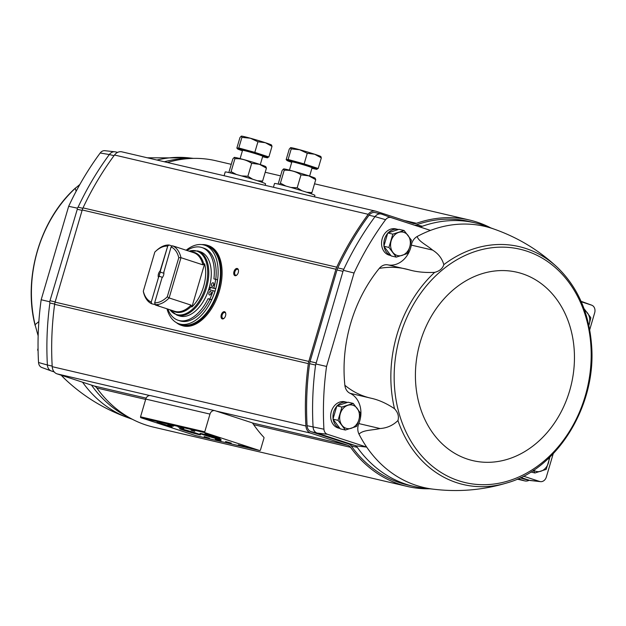 <?xml version="1.0" encoding="UTF-8"?>
<svg xmlns="http://www.w3.org/2000/svg" width="626" height="626" viewBox="0 0 626 626"><rect width="100%" height="100%" fill="white"/><g stroke="black" fill="none" stroke-linecap="round" stroke-linejoin="round"><path stroke-width="0.94" d="M359.011 434.178C362.955 429.859 372.188 430.391 380.037 428.536C386.946 428.09 392.909 425.43 397.933 420.555C399.122 416.439 397.98 412.495 394.505 408.708C386.586 403.418 378.847 399.936 371.288 398.269L350.051 393.308A23.303 18.897 -76.8 0 1 358.808 423.575A11.276 9.147 -76.8 0 0 359.011 434.178A134.081 108.752 103.2 0 0 366.695 447.105L327.32 434.225A6.291 5.102 -76.8 0 1 323.939 429.201L323.924 429.209A269.368 218.474 -76.8 0 1 326.553 366.445L354.05 273.006A269.368 218.474 -76.8 0 1 385.585 219.687L385.6 219.703A6.291 5.102 -76.8 0 1 391.086 217.574L430.469 230.407A134.081 108.752 103.2 0 0 417.19 236.487C418.45 241.37 426.729 245.04 432.566 250.079L411.329 245.11A23.303 18.897 -76.8 0 1 387.854 264.861A11.276 9.147 -76.8 0 0 379.262 268.397A134.081 108.752 103.2 0 0 344.863 385.272C352.704 391.766 361.507 396.094 371.288 398.269M391.094 217.551L430.469 230.407A134.081 108.752 103.2 0 1 493.781 228.991C517.937 237.45 539.26 250.369 557.758 267.748A122.195 99.104 103.2 0 0 525.746 248.459A122.195 99.104 103.2 0 0 443.818 264.642C442.652 268.515 439.593 271.097 434.632 272.373C424.976 272.811 416.462 271.966 409.091 269.822C399.482 267.059 389.544 266.582 379.262 268.397M339.996 428.442L338.697 428.145A13.529 10.971 -76.8 0 1 337.962 427.934A13.529 10.971 -76.8 0 1 331.201 412.01A13.529 10.971 -76.8 0 1 344.856 401.798L347.164 402.338A13.529 10.971 103.2 0 0 337.265 405.734M390.882 255.541L389.583 255.236A13.529 10.971 -76.8 0 1 388.848 255.032A13.529 10.971 -76.8 0 1 382.095 239.109A13.529 10.971 -76.8 0 1 395.742 228.889L398.058 229.429A13.529 10.971 103.2 0 0 388.151 232.833M411.329 245.11A11.276 9.147 -76.8 0 1 417.19 236.487M350.051 393.308A11.276 9.147 -76.8 0 1 344.863 385.272M327.312 434.248L317.124 433.106L356.233 445.868L366.695 447.105A134.081 108.752 103.2 0 0 432.981 489.141C458.388 492.263 483.233 490.135 507.514 482.756A122.195 99.104 103.2 0 1 397.933 420.555M419.037 226.322A7.52 6.096 103.2 0 0 419.443 226.432A7.52 6.096 103.2 0 0 422.378 226.244A135.286 109.73 103.2 0 0 420.695 226.862M523.5 476.19L539.706 481.48L529.518 480.338L520.855 477.505M582.415 301.787A7.52 6.096 103.2 0 0 582.102 301.669L591.609 305.128A6.291 5.102 -76.8 0 1 591.734 305.198L581.249 301.748M582.102 301.669L581.069 301.333M591.734 305.198A6.291 5.102 -76.8 0 1 594.684 312.765L589.7 329.761M539.706 481.48L539.714 481.464A6.291 5.102 -76.8 0 0 540.543 481.644L530.512 480.533A7.496 6.08 -76.8 0 1 529.612 480.345M553.227 453.678L546.341 477.02A6.291 5.102 -76.8 0 1 540.543 481.644M494.43 229.218L485.408 225.931A135.286 109.73 103.2 0 0 475.197 222.895A135.286 109.73 103.2 0 0 422.378 226.244L416.384 224.844A7.52 6.096 -76.8 0 1 415.328 225.11M369.027 215.242L375.029 216.635A270.581 219.46 103.2 0 0 343.776 269.282L342.993 271.355L336.999 269.955A12.027 9.75 -76.8 0 1 337.782 267.881A270.581 219.46 -76.8 0 1 369.027 215.242A7.52 6.096 -76.8 0 1 375.185 212.582L381.179 213.982A7.52 6.096 103.2 0 0 375.029 216.635L385.585 219.687M391.086 217.574L381.578 214.108A7.52 6.096 103.2 0 0 381.179 213.982M342.993 271.355L315.582 365.068A270.581 219.46 103.2 0 0 313.086 427.088L313.086 427.096A7.52 6.096 103.2 0 0 317.124 433.106L311.13 431.705A7.52 6.096 -76.8 0 1 307.092 425.688A270.581 219.46 -76.8 0 1 309.588 363.667A12.027 9.75 -76.8 0 1 310.058 361.484L336.999 269.955M356.233 445.868A135.286 109.73 103.2 0 0 357.297 447.379A7.52 6.096 103.2 0 0 354.574 445.329L348.58 443.928L311.13 431.705M348.58 443.928A7.52 6.096 -76.8 0 1 351.303 445.978A135.286 109.73 -76.8 0 0 407.628 484.97L413.622 486.371A135.286 109.73 103.2 0 0 424.123 488.17L433.662 489.227M351.303 445.978L357.297 447.379A135.286 109.73 103.2 0 0 413.622 486.371M416.384 224.844A135.286 109.73 -76.8 0 1 469.203 221.494L475.197 222.895M529.932 480.455L523.939 479.054A7.52 6.096 -76.8 0 1 523.524 478.937L529.518 480.338A7.52 6.096 103.2 0 0 529.932 480.455A7.52 6.096 103.2 0 0 530.942 480.58M404.052 220.407L416.462 223.302A136.797 110.951 -76.8 0 1 469.547 220.031A136.797 110.951 -76.8 0 1 490.69 227.856M416.462 223.302A7.52 6.096 -76.8 0 1 413.543 223.49A7.52 6.096 -76.8 0 1 413.137 223.372L376.077 211.275A9.022 7.316 -76.8 0 0 375.584 211.134A9.022 7.316 -76.8 0 0 368.213 214.311A270.581 219.46 -76.8 0 0 336.725 267.169A12.027 9.75 -76.8 0 0 335.927 269.258L308.806 361.429A12.027 9.75 -76.8 0 0 308.336 363.628A270.581 219.46 -76.8 0 0 305.918 425.97A9.022 7.316 -76.8 0 0 310.77 433.161L347.829 445.266A7.52 6.096 -76.8 0 1 350.537 447.3A136.797 110.951 -76.8 0 0 407.283 486.433A136.797 110.951 -76.8 0 0 429.718 488.789M529.181 480.275A9.022 7.316 -76.8 0 1 524.752 480.893A9.022 7.316 -76.8 0 1 524.259 480.76L518.148 478.757M523.524 478.937L520.159 477.841M38.014 335.395L35.072 324.706L38.859 321.568M76.161 191.243L75.198 188.379L79.862 184.474M51.121 370.897L41.934 367.532A6.291 5.102 -76.8 0 1 41.801 367.485A6.291 5.102 -76.8 0 1 38.554 362.517M54.188 371.914L51.434 371.015A7.52 6.096 -76.8 0 1 47.388 365.005L38.538 362.509A269.368 218.474 -76.8 0 1 41.167 299.752L68.664 206.314A269.368 218.474 -76.8 0 1 100.199 152.994A6.291 5.102 -76.8 0 1 104.871 150.694L114.472 151.758M91.459 385.107A7.52 6.096 -76.8 0 1 91.599 385.287L93.117 385.639M100.199 152.994L109.331 154.552A7.52 6.096 -76.8 0 1 115.481 151.883L117.61 152.384M130.098 418.066A135.286 109.73 -76.8 0 1 91.599 385.287M164.348 161.766A135.286 109.73 -76.8 0 1 190.766 158.472M114.042 155.655L109.331 154.552A270.581 219.46 103.2 0 0 78.086 207.19L77.233 208.129L77.295 209.264L82.1 210.391M52.185 366.116L47.388 364.997A270.581 219.46 103.2 0 1 49.892 302.976L49.673 301.763L77.295 209.264M407.283 486.433L153.581 427.143A136.797 110.951 -76.8 0 1 96.834 388.01L145.662 399.419M375.584 211.134L121.882 151.844A9.022 7.316 -76.8 0 0 114.511 155.021A270.581 219.46 -76.8 0 0 83.015 207.879A12.027 9.75 -76.8 0 0 82.225 209.968L55.096 302.139A12.027 9.75 -76.8 0 0 54.626 304.33A270.581 219.46 -76.8 0 0 52.216 366.68A9.022 7.316 -76.8 0 0 57.068 373.871L94.127 385.976A7.52 6.096 -76.8 0 1 96.834 388.01M167.447 162.494A136.797 110.951 -76.8 0 1 215.837 160.733L231.252 164.341M209.976 414.099A4.812 3.905 -76.8 0 1 214.781 410.633A4.812 3.905 -76.8 0 1 215.047 410.703L251.785 422.699A3.005 2.441 -76.8 0 1 252.904 423.567A138.299 112.164 -76.8 0 0 263.836 437.284A0.751 0.61 -76.8 0 1 263.984 438.051L260.463 450.008A0.751 0.61 -76.8 0 1 259.673 450.54L205.125 432.73A0.751 0.61 -76.8 0 1 204.757 431.823L209.976 414.099L145.756 399.091A4.812 3.905 -76.8 0 1 150.569 395.624A4.812 3.905 -76.8 0 1 150.827 395.695M195.531 435.555A0.751 0.61 -76.8 0 1 195.453 435.532L140.913 417.722A0.751 0.61 -76.8 0 1 140.545 416.814L145.756 399.091M245.619 446.62L251.018 448.247L245.635 446.557M241.894 445.689L246.965 447.3L241.894 445.689M238.342 444.859L245.721 447.011L238.342 444.859M191.853 430.516L194.788 431.361L191.869 430.461M204.146 436.666L209.444 438.208L204.178 436.557M217.081 436.971L204.913 433.646L212.449 436.22L220.188 438.145L217.081 436.971M169.13 425.766L156.962 422.44L164.505 425.015L172.236 426.94L169.13 425.766M173.59 426.173L167.846 424.6L173.59 426.173M183.864 428.567L178.12 427.002L183.864 428.567M196.29 433.2A11.018 0.446 -163.6 0 0 185.499 429.984A11.018 0.446 -163.6 0 0 179.459 428.607A11.018 0.446 -163.6 0 0 189.889 432.159A11.018 0.446 -163.6 0 0 200.578 434.82A11.018 0.446 -163.6 0 0 196.29 433.2M216.839 438.004A11.018 0.446 -163.6 0 0 206.048 434.788A11.018 0.446 -163.6 0 0 200.007 433.411A11.018 0.446 -163.6 0 0 210.438 436.964A11.018 0.446 -163.6 0 0 221.135 439.624A11.018 0.446 -163.6 0 0 216.839 438.004M221.001 440.696L215.258 439.131L221.001 440.696M231.276 443.098L225.532 441.533L231.276 443.098M159.458 422.941L169.865 426.009M207.409 434.147L217.809 437.214M191.079 430.195L191.986 430.492L191.094 430.156M242.88 445.97L245.713 446.761L242.896 445.923M238.263 272.592A3.756 2.191 108.1 0 1 236.816 275.064A3.756 2.191 108.1 0 1 233.827 274.149A3.756 2.191 108.1 0 1 235.486 269.07A3.756 2.191 108.1 0 1 238.436 270.096A3.756 2.191 108.1 0 1 238.263 272.592M225.548 315.817A3.756 2.191 108.1 0 1 224.092 318.29A3.756 2.191 108.1 0 1 221.111 317.374A3.756 2.191 108.1 0 1 222.77 312.296A3.756 2.191 108.1 0 1 225.712 313.321A3.756 2.191 108.1 0 1 225.548 315.817M224.288 318.094A3.107 1.815 108.1 0 1 222.942 318.431A3.107 1.815 108.1 0 1 222.183 314.917A3.107 1.815 108.1 0 1 224.867 312.523A3.107 1.815 108.1 0 1 225.759 313.595M237.011 274.869A3.107 1.815 108.1 0 1 235.666 275.205A3.107 1.815 108.1 0 1 234.906 271.692A3.107 1.815 108.1 0 1 237.59 269.297A3.107 1.815 108.1 0 1 238.483 270.369M68.664 206.314L77.233 208.129M49.673 301.763L41.167 299.752M326.553 366.445L316.193 364.05M343.752 270.409L354.05 273.006M327.32 434.225L317.132 433.082A7.496 6.08 -76.8 0 1 313.102 427.104M323.924 429.209L307.092 425.688M381.578 214.108A7.496 6.08 103.2 0 0 375.044 216.643M38.084 350.247L37.638 350.145L38.053 348.259M443.818 264.642C442.081 258.468 438.325 253.616 432.566 250.079M387.65 233.381A13.529 10.971 103.2 0 0 383.981 245.846M384.09 246.566A13.529 10.971 103.2 0 0 390.812 255.455M396.258 257.13L391.187 255.948L383.863 246.261L387.776 232.95L399.02 229.327L404.091 230.509L392.846 234.132L388.926 247.442L396.258 257.13L407.495 253.507L409.74 246.918L411.415 240.196L404.091 230.509M336.765 406.282A13.529 10.971 103.2 0 0 333.095 418.755M333.204 419.467A13.529 10.971 103.2 0 0 339.926 428.356M345.364 430.031L340.301 428.849L332.977 419.162L336.89 405.851L348.134 402.228L353.205 403.41L341.96 407.041L338.04 420.343L345.364 430.031L356.609 426.408L358.855 419.819L360.529 413.097L353.205 403.41M588.839 325.426A12.027 9.75 103.2 0 0 589.168 324.448L590.842 317.726L584.168 308.821M530.825 472.02L534.972 472.982L546.208 469.359L549.824 457.465M533.242 470.462L534.972 472.982M332.977 419.162L338.04 420.343M336.89 405.851L341.96 407.041M387.776 232.95L392.846 234.132M383.863 246.261L388.926 247.442M589.168 324.448A12.027 9.75 103.2 0 0 587.462 312.953A12.027 9.75 103.2 0 0 584.676 310.504M533.642 470.196A12.027 9.75 103.2 0 0 540.872 471.237A12.027 9.75 103.2 0 0 548.454 462.77A12.027 9.75 103.2 0 0 549.033 457.864M347.86 405.288A12.027 9.75 103.2 0 0 340.286 413.755A12.027 9.75 103.2 0 0 341.984 425.257A12.027 9.75 103.2 0 0 351.272 428.286A12.027 9.75 103.2 0 0 358.855 419.819A12.027 9.75 103.2 0 0 357.149 408.324A12.027 9.75 103.2 0 0 347.86 405.288M398.754 232.387A12.027 9.75 103.2 0 0 391.172 240.853A12.027 9.75 103.2 0 0 392.878 252.356A12.027 9.75 103.2 0 0 402.158 255.385A12.027 9.75 103.2 0 0 409.74 246.918A12.027 9.75 103.2 0 0 408.035 235.423A12.027 9.75 103.2 0 0 398.754 232.387M158.613 277.06L151.202 302.225L158.613 277.06L159.356 276.309L162.486 277.334M151.202 302.225L151.844 303.821L155.412 304.666M160.358 271.121L167.768 245.955L160.123 270.972L160.569 272.193L163.91 273.28M151.007 301.951A29.312 17.105 108.1 0 1 143.307 291.2L154.818 252.082A29.312 17.105 108.1 0 1 155.694 251.253L156.578 250.439A30.815 17.982 108.1 0 1 169.145 245.024L172.26 246.041M169.145 245.024L167.768 245.955M163.848 272.193L171.094 246.941L172.573 245.83L176.055 246.965A30.815 17.982 -71.9 0 0 175.257 246.667A30.815 17.982 -71.9 0 0 174.435 246.433M155.271 304.619L154.653 302.796A29.312 17.105 108.1 0 0 167.283 296.802L169.13 297.96A30.815 17.982 108.1 0 1 155.271 304.619L158.754 305.754A30.815 17.982 -71.9 0 1 156.124 305.253L174.56 311.271A30.815 17.982 108.1 0 0 191.047 305.112L191.908 306.99A31.871 18.6 -71.9 0 0 203.567 286.645A31.871 18.6 -71.9 0 0 204.616 263.82L202.894 264.845L180.977 257.693L178.793 257.685A29.312 17.105 108.1 0 0 171.094 246.941M154.653 302.796L161.977 277.921A4.507 2.629 108.1 0 0 163.816 272.052A4.507 2.629 108.1 0 0 163.769 271.825M155.694 251.253A29.312 17.105 108.1 0 1 167.447 246.088M172.573 245.83A30.815 17.982 108.1 0 1 180.977 257.693L169.13 297.96L191.047 305.112M151.844 303.821A30.815 17.982 108.1 0 1 143.44 291.959L143.307 291.2M155.326 304.956A30.815 17.982 -71.9 0 0 156.124 305.253M158.331 277.068A4.507 2.629 108.1 0 1 160.123 270.972M167.283 296.802L178.793 257.685M209.381 287.154L210.406 287.49A31.942 18.639 108.1 0 1 209.718 289.854M209.053 288.336A33.749 19.696 108.1 0 1 179.357 315.919L176.876 315.113A33.749 19.696 108.1 0 0 206.572 287.522A33.749 19.696 108.1 0 0 197.824 250.948L200.304 251.762A33.749 19.696 108.1 0 1 209.053 288.336M186.141 250.22A41.339 24.124 108.1 0 1 204.686 245.204A41.339 24.124 108.1 0 1 215.407 290.01A41.339 24.124 108.1 0 1 179.028 323.798A41.339 24.124 108.1 0 1 167.009 308.806M208.067 298.704L209.812 299.118A39.759 23.201 -71.9 0 0 213.122 290.652L214.976 291.254A39.759 23.201 108.1 0 1 211.666 299.721L209.921 299.314A38.256 22.325 108.1 0 1 179.983 320.872L178.128 320.262A38.256 22.325 -71.9 0 0 208.067 298.704L209.921 299.314M209.405 287.084L213.865 288.124A39.759 23.201 -71.9 0 0 215.641 279.306L213.896 278.899A38.256 22.325 -71.9 0 0 201.877 247.528L203.732 248.139A38.256 22.325 108.1 0 1 215.774 279.345M215.641 279.306L217.504 279.908A39.759 23.201 108.1 0 1 215.72 288.735L210.406 287.49M204.686 245.204L207.01 245.963A41.339 24.124 108.1 0 1 217.723 290.761A41.339 24.124 108.1 0 1 181.352 324.558L179.028 323.798M202.472 244.68A41.942 24.477 108.1 0 1 218.067 290.847A41.942 24.477 108.1 0 1 176.923 322.922M201.854 244.594A42.091 24.563 108.1 0 1 207.362 245.29A42.091 24.563 108.1 0 1 218.271 290.902A42.091 24.563 108.1 0 1 181.235 325.309A42.091 24.563 108.1 0 1 176.383 322.625M207.362 245.29L208.403 245.627A42.091 24.563 108.1 0 1 219.319 291.246A42.091 24.563 108.1 0 1 182.276 325.653L181.235 325.309M201.877 247.528A38.256 22.325 -71.9 0 0 186.994 250.494M167.862 309.087A38.256 22.325 -71.9 0 0 178.128 320.262M209.812 299.118L211.666 299.721M213.122 290.652L208.661 289.603M213.865 288.124L215.72 288.735M211.134 293.453A1.878 1.095 -71.9 0 0 210.641 291.419A1.878 1.095 -71.9 0 0 209.021 292.866A1.878 1.095 -71.9 0 0 209.475 294.995A1.878 1.095 -71.9 0 0 209.53 295.01A1.878 1.095 -71.9 0 0 211.134 293.453M210.727 294.322A1.878 1.095 108.1 0 1 211.252 292.694M213.677 284.807A1.878 1.095 -71.9 0 0 213.192 282.772A1.878 1.095 -71.9 0 0 211.565 284.22A1.878 1.095 -71.9 0 0 212.026 286.348A1.878 1.095 -71.9 0 0 212.073 286.364A1.878 1.095 -71.9 0 0 213.677 284.807M213.27 285.675A1.878 1.095 108.1 0 1 213.802 284.048M191.908 306.99L204.616 263.82M159.356 276.309A3.693 2.16 108.1 0 1 160.569 272.193M224.1 175.734L225.203 171.986A21.041 0.861 16.4 0 1 236.401 174.482A21.041 0.861 16.4 0 1 257.38 180.726A21.041 0.861 16.4 0 1 265.588 183.872L265.158 185.327M262.607 156.719A15.783 0.642 -163.6 0 0 267.787 157.744L267.998 157.024A15.783 0.642 -163.6 0 0 261.848 154.669L268.883 156.962L267.991 157.056M254.813 152.368L261.848 154.669A15.783 0.642 -163.6 0 0 246.8 150.17L254.813 152.368L257.935 141.766L250.322 138.213L241.91 137.368L241.284 136.124A15.783 0.642 -163.6 0 0 241.284 136.124L241.284 136.124A15.783 0.642 -163.6 0 1 241.331 136.116L239.954 137.564L236.831 148.166L237.81 148.072A15.783 0.642 -163.6 0 0 237.716 148.112L237.504 148.831A15.783 0.642 -163.6 0 0 242.418 150.78M237.622 148.425L236.831 148.166M238.788 147.971L246.8 150.17A15.783 0.642 -163.6 0 0 237.81 148.072L238.788 147.971L241.91 137.368M267.787 157.744A15.783 0.642 -163.6 0 0 252.826 152.674A15.783 0.642 -163.6 0 0 237.504 148.831M260.299 164.552L262.74 156.257A10.525 0.43 -163.6 0 0 252.771 152.877A10.525 0.43 -163.6 0 0 242.552 150.318L240.11 158.613M271.426 145.107L272.005 146.359L265.369 142.712L257.935 141.766M268.883 156.962L272.005 146.359M271.684 145.209L271.496 145.013A15.783 0.642 -163.6 0 0 265.369 142.712A15.783 0.642 -163.6 0 0 250.322 138.213A15.783 0.642 -163.6 0 0 241.331 136.116M229.038 171.86L232.841 158.934L234.234 157.423L234.891 158.722C241.026 158.401 246.621 159.935 251.683 163.331L259.469 164.325L266.418 168.144L265.815 166.665A16.456 0.673 -163.6 0 0 259.43 164.27A16.456 0.673 -163.6 0 0 243.537 159.52A16.456 0.673 -163.6 0 0 234.327 157.4A16.456 0.673 -163.6 0 0 234.296 157.416M236.503 174.513L231.088 171.649L230.149 172.862M231.088 171.649L234.891 158.722M252.669 179.224L247.873 176.258L241.503 175.906M247.873 176.258L251.683 163.331M261.754 182.205L262.615 181.071L266.418 168.144M262.615 181.071L257.356 180.718M273.421 187.26L274.524 183.512A21.041 0.861 16.4 0 1 285.722 186.008A21.041 0.861 16.4 0 1 306.701 192.252A21.041 0.861 16.4 0 1 314.901 195.398L314.479 196.854M311.928 168.245A15.783 0.642 -163.6 0 0 317.108 169.27L317.319 168.55A15.783 0.642 -163.6 0 0 311.169 166.195L318.204 168.488L317.312 168.582M304.134 163.895L311.169 166.195A15.783 0.642 -163.6 0 0 296.121 161.696L304.134 163.895L307.256 153.292L299.643 149.739L291.231 148.894L290.605 147.642A15.783 0.642 -163.6 0 0 290.605 147.65A15.783 0.642 -163.6 0 1 290.652 147.642L289.275 149.09L286.152 159.693L287.131 159.599A15.783 0.642 -163.6 0 0 287.037 159.638L286.825 160.358A15.783 0.642 -163.6 0 0 291.739 162.306M286.943 159.951L286.152 159.693M288.109 159.497L296.121 161.696A15.783 0.642 -163.6 0 0 287.131 159.599L288.109 159.497L291.231 148.894M317.108 169.27A15.783 0.642 -163.6 0 0 302.147 164.2A15.783 0.642 -163.6 0 0 286.825 160.358M309.62 176.078L312.061 167.784A10.525 0.43 -163.6 0 0 302.092 164.403A10.525 0.43 -163.6 0 0 291.873 161.844L289.431 170.139M320.747 156.633L321.326 157.885L314.69 154.239L307.256 153.292M318.204 168.488L321.326 157.885M321.005 156.735L320.817 156.539A15.783 0.642 -163.6 0 0 314.69 154.239A15.783 0.642 -163.6 0 0 299.643 149.739A15.783 0.642 -163.6 0 0 290.652 147.642M278.359 183.387L282.162 170.46L283.547 168.95L284.212 170.249C290.339 169.928 295.941 171.461 300.996 174.857L308.782 175.851L315.739 179.67L315.136 178.191A16.456 0.673 -163.6 0 0 308.751 175.796A16.456 0.673 -163.6 0 0 292.858 171.047A16.456 0.673 -163.6 0 0 283.648 168.926A16.456 0.673 -163.6 0 0 283.617 168.942M285.816 186.032L280.409 183.175L279.47 184.388M280.409 183.175L284.212 170.249M301.982 190.75L297.193 187.784L290.824 187.432M297.193 187.784L300.996 174.857M311.075 193.731L311.936 192.597L315.739 179.67M311.936 192.597L306.677 192.245M434.632 272.373A122.195 99.104 103.2 0 0 394.505 408.708M343.776 269.282L337.782 267.881M316.052 362.884L310.058 361.484M315.582 365.068L309.588 363.667M35.072 324.706A122.195 99.104 -76.8 0 1 75.198 188.379M156.954 160.037A134.081 108.752 -76.8 0 1 188.966 157.893L193.411 158.378M65.362 379.426A122.195 99.104 -76.8 0 1 61.207 375.224L65.362 379.426C83.861 396.798 105.184 409.717 129.339 418.184M51.434 371.015L53.938 371.594M78.086 207.19L82.828 208.301M50.362 300.793L55.166 301.92M49.892 302.976L54.665 304.087M195.453 435.532L259.673 450.54M140.913 417.722L205.125 432.73M140.545 416.814L204.757 431.823M57.068 373.871L149.77 395.538M94.127 385.976L146.14 398.128M252.27 422.933L347.829 445.266M216.025 411.024L310.77 433.161M114.511 155.021L368.213 214.311M83.015 207.879L336.725 267.169M82.225 209.968L335.927 269.258M55.096 302.139L308.806 361.429M54.626 304.33L308.336 363.628M52.216 366.68L305.918 425.97M253.655 424.655L350.537 447.3M517.303 479.133L524.259 480.76M132.43 419.318L128.228 417.785A134.081 108.752 -76.8 0 1 82.562 382.196M526.474 251.026A119.856 97.21 103.2 0 0 395.624 397.189A119.856 97.21 103.2 0 0 555.888 449.515A119.856 97.21 103.2 0 0 526.474 251.026M522.217 273.703A96.748 78.469 103.2 0 0 416.595 391.688A96.748 78.469 103.2 0 0 545.958 433.92A96.748 78.469 103.2 0 0 522.217 273.703M380.037 428.536L358.808 423.575M409.091 269.822L387.854 264.861M175.257 246.667L193.692 252.685A30.815 17.982 108.1 0 1 202.894 264.845M191.611 252.004A31.253 18.24 108.1 0 1 203.896 264.501M191.681 305.997A31.253 18.24 108.1 0 1 172.479 310.598M189.083 251.183A33.303 19.437 108.1 0 1 205.5 287.201A33.303 19.437 108.1 0 1 169.951 309.768M147.337 157.791L189.459 157.948M35.166 325.575C22.81 278.147 39.907 219.82 75.566 187.933M150.569 395.624L214.781 410.633M195.492 435.547L259.712 450.556M517.264 479.148L524.752 480.893M265.205 172.275L280.573 175.867M314.526 183.801L469.547 220.031M557.758 267.748C578.009 287.592 589.293 313.61 591.617 345.795C596.351 405.358 557.797 468.522 507.514 482.756M169.849 309.737L176.876 315.113M188.982 251.143L197.824 250.948"/></g></svg>
